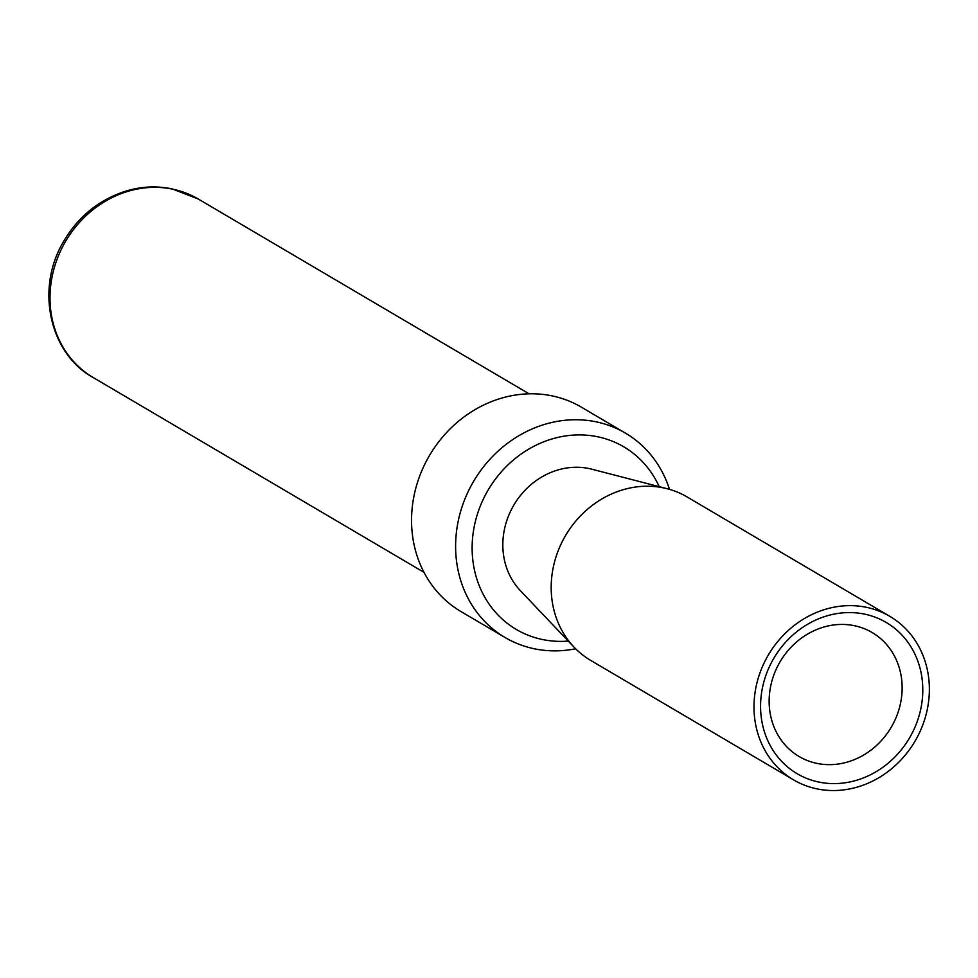 <?xml version="1.0" encoding="UTF-8"?>
<svg xmlns="http://www.w3.org/2000/svg" width="978" height="978" viewBox="0 0 978 978"><rect width="100%" height="100%" fill="white"/><g stroke="black" fill="none" stroke-linecap="round" stroke-linejoin="round"><path stroke-width="1.47" d="M816.691 788.818A94.878 85.062 120.5 0 0 921.203 728.891A94.878 85.062 120.5 0 0 889.821 616.336A94.878 85.062 120.5 0 0 866.667 607.362A94.878 85.062 -59.5 0 0 762.155 667.289A94.878 85.062 -59.5 0 0 793.537 779.845A94.878 85.062 -59.5 0 0 816.691 788.818M818.562 782.009A87.763 78.68 -59.5 0 1 763.928 681.642A87.763 78.68 -59.5 0 1 864.796 614.172A87.763 78.68 -59.5 0 1 919.43 714.539A87.763 78.68 -59.5 0 1 818.562 782.009M889.821 616.336L687.021 496.91A94.878 85.062 120.5 0 0 667.302 488.755A94.878 85.062 120.5 0 0 663.866 487.949A94.878 85.062 -59.5 0 0 564.612 537.191A94.878 85.062 -59.5 0 0 574.037 647.143A94.878 85.062 -59.5 0 0 590.736 660.431L793.537 779.845M574.037 647.143L520.345 590.639A72.739 65.22 -59.5 0 1 513.12 506.347A72.739 65.22 -59.5 0 1 589.221 468.584A72.739 65.22 120.5 0 1 591.849 469.208L667.302 488.755M659.196 486.653A105.954 94.988 120.5 0 0 597.961 436.836A105.954 94.988 -59.5 0 0 476.188 518.291A105.954 94.988 -59.5 0 0 542.154 639.453A105.954 94.988 120.5 0 0 568.267 641.079M669.502 489.355A118.595 106.333 120.5 0 0 625.407 433.107L581.348 407.154A118.595 106.333 120.5 0 0 552.399 395.943A118.595 106.333 -59.5 0 0 421.762 470.858A118.595 106.333 -59.5 0 0 460.98 611.556L505.051 637.497A118.595 106.333 -59.5 0 0 533.988 648.707A118.595 106.333 120.5 0 0 575.639 648.769M625.407 433.107A118.595 106.333 120.5 0 0 596.47 421.897A118.595 106.333 -59.5 0 0 465.821 496.8A118.595 106.333 -59.5 0 0 505.051 637.497M854.589 625.737A71.944 64.511 -59.5 0 1 872.156 632.534A71.944 64.511 -59.5 0 1 895.946 717.889A71.944 64.511 -59.5 0 1 816.691 763.341A71.944 64.511 -59.5 0 1 799.136 756.532A71.944 64.511 -59.5 0 1 775.334 671.177A71.944 64.511 -59.5 0 1 854.589 625.737M198.277 199.023L172.116 188.876C147.006 183.791 122.556 188.778 98.778 203.84C84.707 213.192 73.228 225.331 64.34 240.246C34.267 289.023 50.33 354.354 93.167 377.52A103.57 92.861 -59.5 0 1 58.912 254.647A103.57 92.861 -59.5 0 1 173.008 189.231A103.57 92.861 -59.5 0 1 198.277 199.023L529.086 393.816M93.167 377.52L423.975 572.326"/></g></svg>
